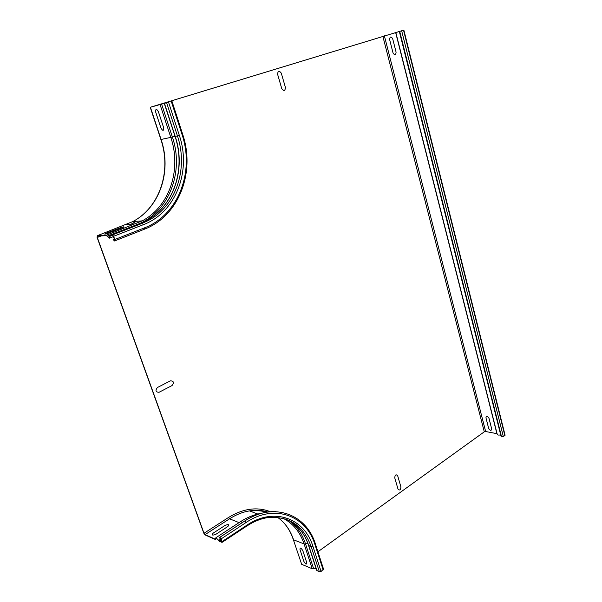 <?xml version="1.0" encoding="UTF-8"?>
<svg xmlns="http://www.w3.org/2000/svg" width="602" height="602" viewBox="0 0 602 602"><rect width="100%" height="100%" fill="white"/><g stroke="black" fill="none" stroke-linecap="round" stroke-linejoin="round"><path stroke-width="0.9" d="M491.691 428.933L488.997 418.3C487.394 415.839 486.378 415.658 485.949 417.773L488.651 428.376C490.239 430.821 491.255 431.009 491.691 428.933M400.917 486.965L397.681 475.783C396.011 474.06 395.032 474.752 394.746 477.853L397.997 489.057C399.668 490.743 400.639 490.043 400.917 486.965M306.772 562.712L302.821 550.695C301.015 547.73 300.067 547.346 299.969 549.543L303.92 561.515C305.711 564.473 306.659 564.872 306.772 562.712M159.063 392.278L172.067 385.536C174.271 382.548 173.715 380.976 170.404 380.833L157.37 387.537C155.113 390.578 155.685 392.158 159.063 392.278M105.937 233.313L120.242 227.789C124.102 226.563 124.938 226.51 122.74 227.624L108.39 233.17C104.462 234.411 103.649 234.464 105.937 233.313M213.146 533.161L225.148 525.38C228.594 524.101 229.505 524.47 227.865 526.502L215.832 534.335C212.333 535.629 211.437 535.238 213.146 533.161M396.093 52.186L392.685 38.746C390.931 36.15 389.915 36.436 389.637 39.604L393.046 52.991C394.784 55.58 395.8 55.316 396.093 52.186M285.438 87.508L281.277 73.128C279.155 70.404 277.928 70.788 277.597 74.272L281.781 88.69C283.896 91.361 285.115 90.97 285.438 87.508M163.594 127.496L158.364 111.603C156.369 108.42 155.497 108.653 155.76 112.303L160.975 128.121C162.954 131.289 163.827 131.085 163.594 127.496M151.245 106.998L403.859 30.108L151.049 107.051L168.537 102.174L151.252 107.028M114.418 239.047L113.116 239.558L114.433 240.567L114.591 239.536L112.649 235.299L110.542 235.412L109.338 238.189L106.509 235.63L97.426 236.112L97.306 237.451L203.995 533.274L205.041 534.644L214.959 539.038L215.907 537.736L219.444 541.025L221.702 542.018L220.979 538.752L220.016 537.661L219.391 538.09L220.016 537.661M216.697 538.233L215.08 539.362L205.162 534.967L203.8 533.184L97.125 237.466L97.283 235.721L106.381 235.232L109.21 237.79L110.399 235.006L112.521 234.9L113.627 236.277L114.786 239.521L114.561 240.966L113.116 239.558M293.325 539.633L301.662 564.3L312.227 568.785L316.065 568.431M308.638 545.683L316.712 570.418L319.391 571.825L321.084 571.479L323.515 569.078M215.591 538.956L216.088 538.075L219.564 541.356L222.033 542.394L221.19 538.85L219.835 537.323L219.391 538.09M505.063 435.126L503.362 436.683L501.556 436.864L501.067 436.375L399.322 31.454M500.683 434.855C498.614 435.314 497.455 435.096 497.207 434.215L395.807 32.433M497.071 433.688L485.648 431.521L484.279 431.822L317.909 551.778M171.277 101.339L182.03 134.509L182.662 134.269L171.931 101.136M182.654 134.246L182.662 134.269C195.597 172.33 178.884 216.103 144.45 229.196M166.626 102.746L177.44 135.954L175.047 136.443L164.263 103.401M179.343 135.405L177.44 135.954C188.471 168.598 176.13 205.929 148.604 220.37L142.177 223.342L143.344 224.689C175.618 212.611 191.594 171.389 179.343 135.405L168.537 102.174M164.429 103.356L175.227 136.436C186.236 168.951 173.918 206.147 146.452 220.535C173.677 206.177 186.071 169.072 175.054 136.466M174.979 136.233L170.817 137.391L160.064 104.575M161.599 104.123L172.353 136.97C184.46 172.292 168.688 212.792 136.857 224.644L136.902 224.712M126.277 224.546L135.886 223.801L136.857 224.644L107.344 236.104M106.306 235.232L142.192 220.866C169.531 206.576 181.796 169.659 170.817 137.391L160.892 139.513L150.237 107.314M139.875 223.56L146.452 220.535L148.604 220.37L142.238 223.342L112.521 234.9M110.399 235.006L140.04 223.492L142.177 223.342L112.454 234.893M182.03 134.509C194.792 172.104 178.162 215.147 144.45 227.872L144.179 229.309L114.824 240.86M146.595 220.934L147.46 220.46L146.595 220.934M146.354 221.521L147.55 220.859M112.047 235.329L110.316 235.999M114.711 240.236L114.184 240.439M144.45 227.872L114.786 239.521M143.344 224.689L113.627 236.277M132.922 221.972L133.772 221.506L132.922 221.972M150.417 107.269L161.088 139.506C171.976 171.209 159.839 207.532 132.786 221.589C159.56 207.57 171.788 171.344 160.9 139.544M97.283 235.721L132.786 221.589L142.192 220.866L106.381 235.232M131.131 224.14L135.45 221.777M101.317 235.901L97.306 237.451M239.047 522.619L229.558 518.811C236.074 514.642 242.711 512.001 249.461 510.895C255.88 509.879 261.953 510.27 267.687 512.061M301.662 564.3L293.234 539.362C291.09 532.951 287.959 527.442 283.843 522.845M267.055 512.151C261.704 510.586 256.061 510.248 250.131 511.151C255.993 510.315 261.554 510.662 266.837 512.189M277.575 517.344C284.987 522.649 290.307 530.129 293.55 539.791L304.085 543.945C300.059 531.972 293.076 523.431 283.136 518.314M205.041 534.644L229.558 518.811L228.512 517.479C243.276 508.457 257.257 506.545 270.448 511.753M228.512 517.479L203.995 533.274M215.35 538.775L214.959 539.038M312.227 568.785L304.085 543.945L305.515 543.839L313.65 568.702M315.41 544.058L315.057 544.885L323.176 569.928M321.084 571.479L312.935 546.398L311.226 546.759L308.563 545.45C306.38 538.835 303.182 533.176 298.976 528.466M319.391 571.825L311.226 546.759C303.318 525.14 288.478 515.478 266.716 517.758C260.072 518.947 253.517 521.656 247.046 525.885M316.991 570.809L308.834 545.818C304.454 532.793 296.688 523.86 285.551 519.014M307.9 543.538L305.515 543.839C302.219 533.906 296.794 526.223 289.238 520.775M222.191 542.289L246.88 525.99L247.016 525.11C274.008 506.816 304.492 518.232 312.935 546.398M315.057 544.885C306.26 515.44 274.422 503.377 246.105 522.476L244.645 521.039L219.753 537.345M244.66 521.031C255.143 514.311 265.595 511.181 276.017 511.647M242.448 522.506L240.687 521.543L240.258 521.829M221.032 538.895L218.812 540.348M221.34 539.776L219.444 541.025M246.105 522.476L221.19 538.85M247.016 525.11L222.138 541.514M403.536 30.205L504.86 435.57M401.662 30.777L503.362 436.683M399.713 31.357L501.556 436.864M382.819 36.158L484.279 431.822M395.634 32.463L496.898 433.636M384.339 35.706L485.648 431.521M110.031 237.918L113.53 236.556M109.21 237.79L109.827 237.549M257.822 514.048L249.461 510.895C255.94 509.826 262.073 510.21 267.852 512.039M323.598 569.319L315.486 544.291C306.636 514.304 273.88 501.534 244.751 521.001L219.835 537.323M215.907 537.736L240.687 521.543C247.595 517.141 254.661 514.371 261.885 513.235M216.931 538.369L215.524 539.294M403.859 30.108L505.093 435.246"/></g></svg>
